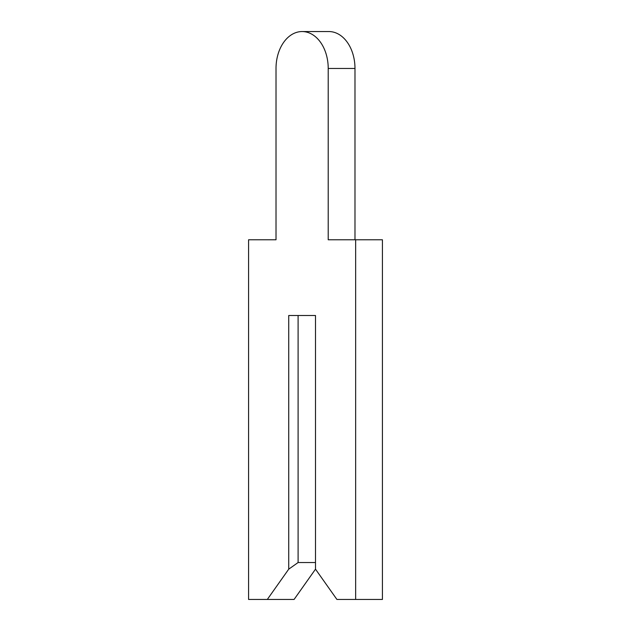 <?xml version="1.0" encoding="UTF-8"?>
<svg xmlns="http://www.w3.org/2000/svg" width="631" height="631" viewBox="0 0 631 631"><rect width="100%" height="100%" fill="white"/><g stroke="black" fill="none" stroke-linecap="round" stroke-linejoin="round"><path stroke-width="0.95" d="M276.015 68.463L276.015 239.78L248.575 239.78L248.575 599.45L267.315 599.45L288.73 569.162L298.1 562.537L315.5 562.537L315.5 315.5L315.5 569.162L336.915 599.45L355.655 599.45L355.655 239.78L328.215 239.78L328.215 68.463A36.913 26.1 -90 0 0 302.115 31.55A36.913 26.1 -90 0 0 276.015 68.463L276.015 239.78L276.015 68.463M267.315 599.45L294.085 599.45L315.5 569.162M298.1 562.537L298.1 315.5L315.5 315.5L288.73 315.5L288.73 569.162M354.985 239.78L354.985 68.463A36.913 26.1 -90 0 0 328.885 31.55L302.115 31.55M355.655 599.45L382.425 599.45L382.425 239.78L355.655 239.78M328.215 68.463L354.985 68.463"/></g></svg>
